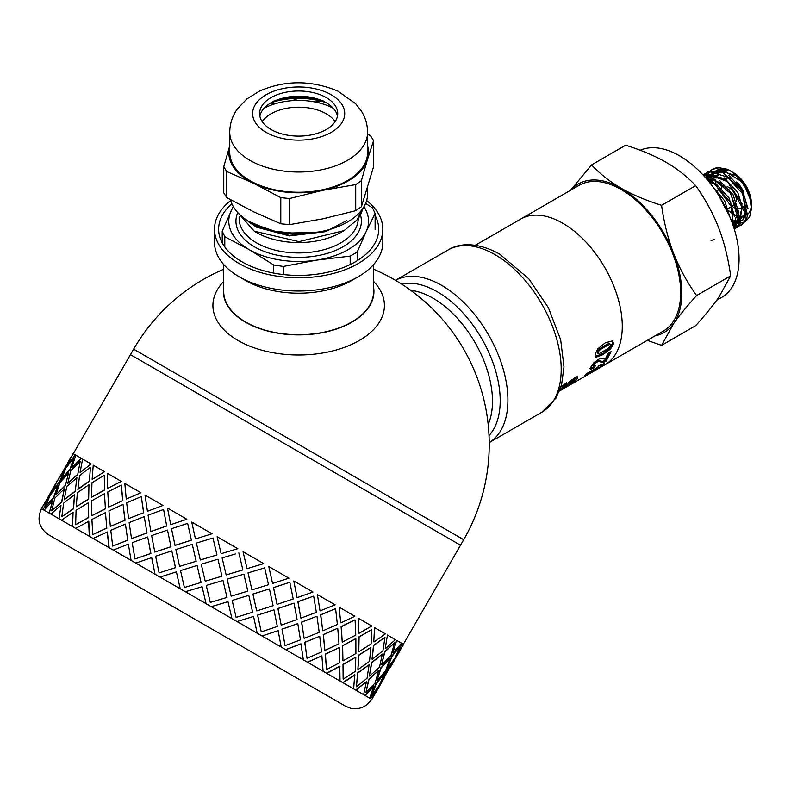 <?xml version="1.0" encoding="UTF-8"?>
<svg xmlns="http://www.w3.org/2000/svg" width="791" height="791" viewBox="0 0 791 791"><rect width="100%" height="100%" fill="white"/><g stroke="black" fill="none" stroke-linecap="round" stroke-linejoin="round"><path stroke-width="1.19" d="M729.856 216.863L724.675 200.855L713.255 187.348M732.684 224.258L733.919 221.173M734.473 216.25L729.005 197.928L715.499 183.245M709.656 180.407L707.381 179.854M732.436 223.546L733.128 212.087M717.744 185.994L708.143 180.773M733.87 225.287L738.497 217.921M738.932 212.927L733.059 194.655L719.464 180.318M714.52 178.005L705.493 177.659M733.939 225.059L737.825 210.663M721.55 188.149L721.55 186.547A16.829 9.719 -120 0 1 721.956 183.205L705.701 177.896M732.891 223.873L733.593 223.883M734.206 223.863L735.225 223.744M735.857 223.616L737.756 222.933M738.349 222.607L742.917 215.913M743.402 210.287L737.677 192.223L724.259 177.866M718.535 175.216L709.181 175.444M708.429 175.8L706.126 177.461M732.723 224.367L733.504 224.337M734.127 224.278L734.869 224.16M735.492 224.011L737.35 223.23M738.359 222.587L742.166 207.054M726.563 180.645L709.389 175.483M708.489 175.81L705.661 177.599M730.805 219.206L733.297 220.333M734.582 220.758L736.747 221.223M737.37 221.282L738.141 221.322M738.685 221.312L739.763 221.203M740.218 221.124L741.839 220.64M742.808 220.086L747.426 213.086M747.96 208.429L742.363 189.998L728.768 175.345M723.508 172.784L713.561 172.903M712.889 173.259L710.664 174.93M709.636 176.067L708.924 177.055M708.617 177.55L707.886 178.984M731.279 220.422L733.138 221.154M734.532 221.539L736.461 221.816M737.093 221.836L738.043 221.796M738.596 221.727L739.476 221.549M739.911 221.431L742.166 220.392M742.868 219.888L746.694 204.909M731.102 178.153L713.887 172.972M713.027 173.288L710.071 175.108M709.201 175.958L708.291 177.085M707.975 177.56L707.302 178.776M714.214 239.604L711.03 240.494M706.056 178.311L706.205 177.787M706.482 176.937L707.016 175.592M707.223 175.147L708.538 172.932M708.766 172.626L710.328 170.905M710.585 170.668L712.394 169.363L719.444 167.702L741.068 181.307L745.419 187.685A31.393 18.124 -120 0 0 729.223 170.223A31.393 18.124 -120 0 0 727.206 169.175M727.216 169.215L717.437 167.425L713.057 168.948L710.941 170.559M710.684 170.807L709.191 172.586M708.973 172.903L707.708 175.197M707.52 175.651L707.203 176.452M707.154 176.591L706.927 177.263M706.808 177.678L706.571 178.548M704.188 175.207L705.78 173.427M706.066 173.18L707.876 171.934L723.567 172.814L743.016 194.121L746.259 219.236L741.513 224.96L739.644 225.781M739.209 225.919L736.688 226.325M736.283 226.335L733.623 226.107M733.771 225.643L736.48 225.989M736.896 225.999L739.417 225.682M739.862 225.564L742.146 224.585L747.683 216.22L741.75 190.147L721.244 171.133L708.538 171.588L706.492 173.051M706.205 173.308L704.613 175.157M704.356 175.543L704.039 176.037M702.902 174.801L706.264 173.288L727.779 181.762L742.274 207.578L737.479 227.373L734.879 228.53M734.058 228.411L734.829 228.283M735.215 228.194L739.882 225.544L741.998 203.564L725.565 178.865L704.583 173.793L702.932 174.831M703.644 175.612L709.824 176.116L730.815 193.587L738.339 220.027L734.206 228.906M734.256 229.064L739.17 216.536L729.124 189.85L707.609 175.187L703.397 175.335M706.877 179.26L714.144 183.077L731.626 206.896L733.178 225.702M733.465 226.552L730.795 202.832L711.811 180.793L706.165 178.44M716.053 191.333L717.961 193.488L728.234 213.105M729.757 216.615L715.944 190.147L713.808 188.12M570.529 190.285L591.569 164.884C600.092 173.951 609.96 181.732 621.162 188.228A85.754 49.507 -120 0 0 570.865 190.097M661.583 205.314C664.054 222.983 668.088 239.07 673.675 253.555A85.754 49.507 -120 0 0 621.162 188.228C632.414 194.695 645.891 200.39 661.583 205.314L695.665 185.638C687.142 176.571 677.274 168.79 666.071 162.293C654.819 155.827 641.343 150.132 625.651 145.208L591.569 164.884M673.675 253.555C679.311 268.011 686.954 282.001 696.594 295.537C686.954 306.226 679.311 315.569 673.675 323.568A85.754 49.507 -120 0 0 673.675 253.555M655.027 335.878A85.754 49.507 -120 0 0 673.675 323.568L661.583 345.351L647.236 340.377M661.583 345.351L695.665 325.665C705.305 314.986 712.948 305.642 718.584 297.643L730.676 275.861C728.204 258.192 724.18 242.105 718.584 227.62C712.948 213.165 705.305 199.174 695.665 185.638M730.676 275.861L696.594 295.537M604.799 364.878A84.162 48.597 -120 0 0 604.848 364.849L663.244 331.132A84.162 48.597 -120 0 0 663.244 233.948A84.162 48.597 -120 0 0 579.081 185.351L520.686 219.067A84.162 48.597 -120 0 0 520.636 219.097M520.686 219.067A84.162 48.597 -120 0 1 604.848 267.665A84.162 48.597 -120 0 1 604.848 364.849A84.162 48.597 -120 0 0 604.848 267.665A84.162 48.597 -120 0 0 520.686 219.067L475.322 245.259M640.206 150.26A84.162 48.597 60 0 1 722.944 202.545A84.162 48.597 60 0 1 721.629 297.426L716.705 300.273M715.479 183.225A25.411 14.673 60 0 1 715.479 183.037A25.411 14.673 60 0 1 715.796 179.349M716.063 178.143A25.411 14.673 60 0 1 716.992 175.582M717.793 174.198A25.411 14.673 60 0 1 719.256 172.507M719.939 171.944A25.411 14.673 60 0 1 720.571 171.518M721.263 171.133A25.411 14.673 60 0 1 725.367 170.223M731.448 171.637A25.411 14.673 60 0 1 732.565 172.181M731.823 171.904L739.219 178.331L744.727 185.539L748.701 193.192L751.203 202.269A27.774 16.038 -120 0 0 735.383 174.168L733.455 172.665A25.411 14.673 60 0 1 751.42 203.791L751.42 208.3M751.331 205.739A25.411 14.673 60 0 1 748.019 213.966M746.002 215.508A25.411 14.673 60 0 1 743.481 216.418M741.938 216.596A25.411 14.673 60 0 1 739.17 216.388M738.013 216.111A25.411 14.673 60 0 1 734.404 214.687M733.395 214.134A25.411 14.673 60 0 1 728.808 210.772M731.695 171.667L730.538 171.034M725.841 169.254L721.689 168.829L717.002 170.085M716.339 170.49L713.917 172.745M713.452 173.377L712.721 174.564M734.503 221.777L736.174 222.35M736.698 222.489L737.805 222.736M738.112 222.795L741.207 222.953M741.731 222.894L744.796 221.974M745.34 221.678L749.611 216.932L751.45 208.745L749.977 198.65L745.419 187.685M735.383 174.168L731.675 171.805M727.671 170.095L718.07 170.253M716.527 171.123L715.123 172.309M714.065 173.536L713.393 174.524M713.116 175.009L712.424 176.413M711.86 177.955L711.238 180.477M711.04 181.782L710.891 183.69M735.561 175.523L718.366 170.312M717.437 170.668L714.688 172.448M713.709 173.437L712.829 174.554M712.533 175.009L711.86 176.205M711.613 176.7L711.386 177.233M711.158 177.807L710.476 180.091M710.219 181.446L710.031 183.107M732.595 206.006L734.196 205.087A10.481 6.051 -120 0 0 735.739 203.386M736.322 201.25A10.481 6.051 -120 0 0 727.156 186.666M725.278 186.458A10.481 6.051 -120 0 0 723.716 186.933M732.862 206.817L733.445 207.163A16.829 9.719 -120 0 0 737.38 208.656M738.517 208.775A16.829 9.719 -120 0 0 742.265 207.736M743.095 207.034A16.829 9.719 -120 0 0 745.349 199.886M743.985 193.093A16.829 9.719 -120 0 0 736.599 181.979M731.902 178.895A16.829 9.719 -120 0 0 725.416 178.637M223.715 269.237A190.562 190.562 0 0 0 133.639 349.157L463.694 539.719L460.52 545.217L130.456 354.655L71.714 456.437M559.494 391.031L566.92 386.74M604.848 364.849L566.524 386.977M612.452 340.486L612.689 342.918L609.713 348.198L602.08 353.854L595.208 356.444L595.544 356.949M610.484 344.352L608.338 343.739L603.909 345.974L597.788 350.561L597.363 352.786L599.499 353.448L608.338 348.347L610.711 345.291L610.523 344.382L609.218 344.421L600.399 349.513L598.678 351.263L598.233 353.518L597.363 352.786M612.392 340.466L613.569 343.63L610.573 348.969L602.94 354.655L596.117 357.225L595.208 354.279L597.739 348.95L605.263 342.819L612.956 340.743M593.586 366.263L592.736 367.36L589.582 368.369M609.614 352.489L605.273 360.261L602.416 361.438L598.095 360.528L596.256 361.161L592.953 364.433L593.675 366.312L595.504 365.63L593.507 368.329L590.343 369.288M590.323 369.259L590.936 366.925L593.982 362.594L600.24 358.224L605.313 359.233L607.923 353.468L611.127 351.619L606.044 361.24L603.197 362.407L598.925 361.418L597.086 362.041L595.079 363.583L593.675 366.312M592.736 367.36L593.507 368.329M598.095 360.528L598.925 361.418M605.273 360.261L606.044 361.24M589.127 372.413L587.268 373.303M600.28 365.185L598.54 366.193M600.587 365.6L604.205 363.504L602.267 365.491L593.843 371.197L584.46 375.685L586.141 373.955L597.551 367.35L598.767 365.907L601.803 364.157L600.587 365.6L600.201 365.076M598.075 366.757L598.649 367.588M601.842 364.878L602.267 365.491M589.463 372.897L593.003 371.503L595.613 369.338L589.463 372.897L589.038 372.274M595.188 368.725L595.613 369.338M577.074 376.407L574.108 380.115M573.346 379.146L572.012 379.472M564.329 384.199L565.051 385.128L559.87 389.874L574.523 377.831L577.025 376.803L577.845 377.386L576.412 379.591L565.703 387.264L573.366 381.341L574.058 380.056L572.773 380.451L559.623 390.705M577.025 376.803L577.845 377.386L577.361 376.773M560.888 387.125L566.672 382.626L565.051 385.128M223.715 287.449A75.274 43.456 -0 0 0 223.398 291.741A75.274 43.456 -0 0 0 245.437 322.164A75.274 43.456 -0 0 0 327.227 331.647A75.274 43.456 -0 0 0 373.935 291.741A75.274 43.456 -0 0 0 373.619 287.449M223.715 281.438A85.754 49.507 -0 0 0 238.032 340.496A85.754 49.507 -0 0 0 350.314 345.005A85.754 49.507 -0 0 0 373.619 281.438M230.695 200.538A84.162 48.597 -0 0 0 214.499 229.192A84.162 48.597 -0 0 0 298.662 277.789A84.162 48.597 -0 0 0 382.834 229.192A84.162 48.597 -0 0 0 366.638 200.538M231.872 203.742A80.039 46.204 -0 0 0 242.076 261.87A80.039 46.204 -0 0 0 355.258 261.87A80.039 46.204 -0 0 0 375.112 215.518M223.715 264.52L223.715 291.434A74.957 43.278 -0 0 0 298.662 334.712A74.957 43.278 -0 0 0 373.619 291.434L373.619 264.52M214.499 229.192L214.499 242.422A84.162 48.597 -0 0 0 239.149 276.781L245.665 280.538A74.957 43.278 -0 0 0 351.669 280.538L358.185 276.781A84.162 48.597 -0 0 0 382.834 242.422L382.834 229.192M239.149 276.781A84.162 48.597 -0 0 0 358.185 276.781M362.505 208.943L357.127 219.868A64.476 37.226 -0 0 0 362.654 208.725M299.067 233.74L271.086 230.824L248.552 221.262M243.272 217.624L250.51 223.042L280.904 233.236L316.776 232.336M254.297 231.19L256.561 232.505A59.552 34.379 -0 0 0 340.773 232.505L344.036 230.616L298.988 241.641L254.297 231.19L237.369 212.136M332.25 228.688L325.704 231.12L289.348 235.382L256.561 226.671L250.51 223.042M346.794 220.56L325.704 231.644L289.348 235.896L256.561 227.185L248.651 221.846M357.127 219.868L344.036 230.616M363.929 206.738A69.875 40.341 180 0 1 366.154 231.595A69.875 40.341 180 0 1 316.746 260.12A69.875 40.341 180 0 1 249.264 249.679A69.875 40.341 180 0 1 231.17 210.713A69.875 40.341 180 0 1 233.404 206.738M365.62 203.376L372.541 207.924L375.112 213.471L366.154 231.595L357.206 252.062L357.206 260.714M375.112 229.548L375.112 213.471M350.176 264.56L350.176 256.116L316.746 260.12L283.326 266.458L283.326 274.546M273.726 273.103L273.726 264.975L249.264 249.679L224.792 236.717L224.792 246.97M222.222 242.877L222.222 231.18L233.207 206.402M222.222 231.18L224.792 236.717M273.726 264.975L283.326 266.458M350.176 256.116L357.206 252.062M278.986 99.261A59.552 34.379 180 0 1 318.348 99.261M367.588 145.811A69.875 40.341 180 0 1 367.489 159.436L373.579 140.6L373.579 166.713L361.388 206.787L361.388 180.674L367.489 159.436A69.875 40.341 180 0 1 322.609 190.354L355.713 184.59L355.713 210.703L322.609 218.88L289.506 224.644L289.506 198.531L322.609 190.354A69.875 40.341 180 0 1 253.792 183.374L280.795 197.651L280.795 223.764L253.792 211.899L226.78 197.621L223.754 192.836L223.754 166.723L226.78 171.518L253.792 183.374A69.875 40.341 180 0 1 229.746 145.811M229.845 145.475L223.754 166.723M367.588 187.625L367.588 193.943A68.916 39.787 180 0 1 303.665 233.632A68.916 39.787 180 0 1 230.478 199.708M259.863 116.148A39.066 22.553 180 0 1 282.654 98.173A39.066 22.553 180 0 1 314.68 98.173A39.066 22.553 180 0 1 335.364 111.017A39.066 22.553 180 0 1 337.47 116.148M335.364 105.826A39.066 22.553 180 0 1 337.727 113.558A39.066 22.553 180 0 1 298.662 136.111A39.066 22.553 180 0 1 259.596 113.558A39.066 22.553 180 0 1 291.869 91.341A39.066 22.553 180 0 1 335.364 105.826M367.588 132.226L367.588 152.455A68.916 39.787 180 0 1 298.662 192.243A68.916 39.787 180 0 1 229.746 152.455L229.746 132.226C229.874 123.614 232.445 115.812 237.478 108.812L246.93 98.895L259.616 91.034C285.274 80 311.387 80.039 337.935 91.133L355.584 103.651L361.269 110.908C365.393 117.414 367.499 124.523 367.588 132.226A68.916 39.787 180 0 1 298.662 172.023A68.916 39.787 180 0 1 229.746 132.226M226.78 197.621L226.78 171.518M373.579 140.6L370.554 135.805L367.588 134.134M355.713 210.703L361.388 206.787M361.388 180.674L355.713 184.59M280.795 223.764L289.506 224.644M289.506 198.531L280.795 197.651M271.422 102.583A54.371 31.393 180 0 1 272.717 102.158L272.865 101.812M272.717 102.158L271.916 104.175A3.174 1.839 0 0 1 270.581 105.292A50.812 29.336 0 0 0 264.095 108.248A50.812 29.336 180 0 1 333.238 108.248A50.812 29.336 0 0 0 318.931 102.84L318.882 101.505L320.612 101.021A54.371 31.393 180 0 1 325.912 102.583M296.012 98.391L293.787 100.002A3.174 1.839 0 0 1 291.731 100.684A50.812 29.336 0 0 0 274.863 103.829L273.033 103.008L273.459 101.93A54.371 31.393 180 0 1 296.012 98.391L299.008 97.659M319.841 100.833L316.618 101.732A3.174 1.839 0 0 1 314.264 101.821A50.812 29.336 0 0 0 296.704 100.427L295.656 99.241L296.852 98.371A54.371 31.393 180 0 1 319.841 100.833L321.719 100.536M323.064 100.744L320.612 101.021M277.236 99.884L298.642 97.52M320.098 99.884L299.146 97.481L296.852 98.371M274.062 100.803L273.459 101.93M273.033 103.008L273.004 104.422M295.656 99.241L295.389 100.467M318.882 101.505L318.17 102.652M262.207 121.646A39.066 22.553 180 0 1 326.288 113.795A39.066 22.553 180 0 1 335.127 121.646M106.785 528.022L105.47 512.598L91.914 519.44L92.774 534.597L106.785 528.022L105.47 512.598M92.774 534.597L106.963 528.121M110.354 526.41L125.057 520.231L123.06 504.411L108.94 510.927L110.354 526.41L125.057 520.231M128.587 518.609L143.744 512.687L141.292 496.6L126.659 502.819L128.587 518.609L143.744 512.687M144.239 516.642L129.131 522.584L131.533 538.641L146.968 532.887L144.239 516.642L146.968 532.887M125.413 524.107L110.78 530.326L112.708 546.106L127.727 540.115L125.413 524.107L127.727 540.115M109.01 547.649L41.528 508.682C36.791 518.995 38.937 527.567 47.994 534.409L345.548 706.215L350.561 708.232C359.559 709.883 366.569 706.897 371.592 699.244L370.228 698.463L377.861 688.2L371.869 699.402L364.908 695.388L373.866 685.886L369.763 698.186L355.683 690.059L366.441 681.595L363.633 694.646L342.79 682.613L354.724 674.832L353.636 688.882L326.545 673.23L339.774 666.2L340.021 681.011L307.333 662.146L321.878 655.868L323.114 671.252L285.65 649.629L300.946 643.785L303.339 659.842L262.019 635.984L278.125 630.615L281.191 647.048L237.023 621.548L253.565 616.436L257.194 633.196L211.276 606.687L227.976 601.654L231.951 618.621L135.864 563.152L109.178 547.738L107.358 532.017L93.051 538.434L109.01 547.649L107.181 531.918M163.579 509.473L148.065 515.178L150.883 531.473L166.683 525.926L163.579 509.473L166.683 525.926M147.551 511.223L162.976 505.449L147.551 511.223M150.883 531.473L166.792 525.995M131.533 538.641L147.096 532.956M127.865 540.194L112.708 546.106M131.088 560.394L128.36 544.139L113.251 550.091L131.088 560.394L128.36 544.139M155.026 574.207L151.724 557.635L135.745 563.083L155.026 574.207L151.615 557.576M180.229 588.761L176.393 571.873L159.99 577.074L180.229 588.761L176.393 571.873M206.085 603.691L202.081 586.704L185.371 591.727L206.085 603.691L202.061 586.695M343.126 679.143L342.997 664.4L355.821 657.133L343.215 664.529L343.126 679.143L355.199 671.44L355.821 657.133M358.778 651.507L358.877 636.893L371.711 629.626L359.094 637.022L358.778 651.507M403.351 644.24L460.52 545.217L130.456 354.655L133.639 349.157M43.218 509.661L48.3 497.925L41.32 508.564L43.218 509.661L48.3 497.925M49.2 513.112L52.948 500.604L44.098 510.165L49.2 513.112L52.681 500.456M59.058 518.807L61.016 505.261L50.871 514.071L59.058 518.807L61.016 505.261M72.545 526.588L73.088 512.232L61.471 520.201L72.545 526.588L73.088 512.232M89.334 536.288L88.81 521.309L75.649 528.388L89.334 536.288L88.602 521.19M377.851 688.19L381.025 682.682M381.044 682.692L393.74 660.693L386.384 671.114L381.044 682.692L386.117 670.956L393.74 660.693L396.904 655.185M371.74 695.665L376.012 683.454L384.446 673.655L376.279 683.612L371.74 695.665L379.265 685.332L384.446 673.655M377.04 680.389L380.787 667.881L390.012 658.537L381.054 668.029L377.04 680.389M366.006 692.352L368.715 679.242L378.711 670.353L368.972 679.39L366.006 692.352L375.132 682.949L378.711 670.353M369.357 675.949L371.562 662.551L382.32 654.098L371.81 662.7L369.357 675.949M356.395 686.806L357.621 672.844L369.09 664.796L357.858 672.983L356.395 686.806L367.044 678.283L369.09 664.796M357.898 669.334L358.669 655.106L370.841 647.463L358.896 655.245L357.898 669.334M342.948 660.703L342.424 645.733L355.653 638.693L342.622 645.842L342.948 660.703M326.535 669.562L325.22 654.137L339.23 647.552L325.408 654.246L326.535 669.562L339.893 662.611L339.23 647.552M324.874 650.271L323.212 634.639L337.579 628.262L323.381 634.738L324.874 650.271M307.027 658.3L304.713 642.292L319.732 636.29L304.861 642.381L307.027 658.3L321.502 651.982L319.732 636.29M45.7 501.721L53.472 488.274M59.365 482.312L64.18 470.418L57.199 481.057L51.474 492.417L59.365 482.312L64.18 470.418M304.12 638.288L301.529 622.122L316.825 616.278L301.668 622.201L304.12 638.288M285.086 645.634L281.982 629.171L297.782 623.624L282.09 629.24L285.086 645.634L300.471 639.85L297.782 623.624M45.225 507.15L53.917 497.499L57.931 485.14L50.14 495.314L45.225 507.15L53.65 497.341L57.931 485.14M65.337 485.753L68.56 472.949L59.978 482.658L55.854 494.948L65.337 485.753L68.56 472.949M281.2 625.048L277.898 608.477L294.005 603.108L277.987 608.526L281.2 625.048M261.248 631.871L257.589 615.091L273.953 609.861L257.668 615.131L261.248 631.871L277.325 626.482L273.953 609.861M51.603 510.828L61.856 502.077L64.308 488.828L54.925 498.083L51.603 510.828L61.599 501.929L64.308 488.828M75.185 491.438L76.895 477.754L66.751 486.574L64.19 499.764L75.185 491.438L76.895 477.754M256.67 610.889L252.902 594.041L269.444 588.929L252.952 594.071L256.67 610.889M236.104 617.356L232.139 600.399L248.809 595.346L232.168 600.409L236.104 617.356L252.626 612.224L248.809 595.346M61.836 516.741L73.543 508.831L74.542 494.731L63.646 503.116L61.836 516.741L73.306 508.692L74.542 494.731M88.651 499.21L88.968 484.725L77.35 492.694L76.262 506.734L88.651 499.21L88.968 484.725M231.15 596.157L227.155 579.18L243.855 574.147L227.155 579.18L231.17 596.167L247.83 591.114L243.875 574.167M210.268 602.435L209.447 598.965L210.268 602.435L226.997 597.423L222.973 580.436L219.562 581.454L222.973 580.436M75.669 524.73L88.701 517.581L88.374 502.72L76.074 510.294L75.669 524.73L88.493 517.462L88.374 502.72M105.411 508.89L104.481 493.683L91.529 500.881L91.776 515.692L105.411 508.89L104.481 493.683M205.235 581.197L221.964 576.184L217.94 559.188L201.25 564.22L205.235 581.197L221.964 576.184L217.94 559.188M184.392 587.495L201.082 582.463L197.088 565.486L180.516 570.588L184.392 587.495L201.062 582.453L197.088 565.486M196.158 561.284L192.272 544.366L175.869 549.567L179.567 566.376L196.158 561.284L192.272 544.366M159.09 572.892L175.513 567.701L171.795 550.882L155.629 556.221L159.09 572.892L175.454 567.661L171.795 550.882M170.994 546.759L167.504 530.069L151.625 535.576L154.799 552.069L170.994 546.759L167.504 530.069M170.777 524.631L186.874 519.252L170.777 524.631M122.842 500.614L121.359 485.091L107.794 491.933L108.654 507.09L122.842 500.614L108.654 507.09M126.412 499.012L140.936 492.724L126.412 499.012M175.048 545.434L191.392 540.194L187.675 523.375L171.509 528.714L175.048 545.434M195.506 538.908L212.037 533.777L195.506 538.908M200.311 560.008L216.961 554.956L213.016 538.009L196.395 543.081L200.311 560.008M221.134 553.7L237.844 548.677L221.114 553.69L217.13 536.723L237.844 548.677M226.147 574.928L225.326 571.458L226.147 574.928M235.441 553.947L222.123 557.932L225.326 571.458M247.029 568.65L243.035 551.673L247.029 568.65M251.934 589.819L248.018 572.892L264.688 567.839L248.048 572.911L251.934 589.819M272.549 583.382L268.782 566.534L272.549 583.382M277.038 604.314L273.468 587.584L289.743 582.305L273.548 587.624L277.038 604.314M297.08 597.541L293.777 580.97L297.08 597.541M300.837 618.048L297.861 601.664L313.671 596.117L297.98 601.733L300.837 618.048M319.999 610.781L317.409 594.614L319.999 610.781M322.738 630.694L320.592 614.785L335.443 608.694L320.741 614.874L322.738 630.694M340.753 622.764L339.092 607.132L340.753 622.764M342.216 641.946L341.099 626.63L354.922 619.936L341.287 626.739L342.216 641.946M358.827 633.196L358.303 618.226L358.827 633.196M373.777 641.827L374.548 627.609L373.777 641.827M372.027 659.15L373.5 645.337L384.97 637.289L373.738 645.476L372.027 659.15M385.237 648.442L387.442 635.054L385.237 648.442M381.628 664.697L384.594 651.744L394.59 642.846L384.851 651.893L381.628 664.697M392.919 652.882L396.667 640.374L392.919 652.882M387.343 668L391.891 655.957L400.325 646.158L392.158 656.105L387.343 668M396.647 655.037L401.996 643.449L396.647 655.037M403.291 644.2L401.393 643.103M400.523 642.599L397.942 641.115M61.579 474.224L69.351 460.767M67.631 465.068L75.244 454.805L67.631 465.068M61.372 479.801L69.796 469.992L74.077 457.791L66.019 467.817L61.372 479.801M107.863 488.304L121.29 481.383L107.863 488.304M72.001 467.6L81.226 458.256L72.001 467.6M67.739 483.479L77.736 474.57L80.188 461.321L70.804 470.576L67.739 483.479M80.326 472.405L91.064 463.931L80.326 472.405M92.379 479.366L104.531 471.713L92.379 479.366M104.58 490.074L104.254 475.223L91.954 482.787L91.548 497.223L104.58 490.074L104.254 475.223M77.963 489.372L89.423 481.324L90.421 467.234L79.525 475.609L77.963 489.372M134.994 558.98L150.913 553.492L147.699 536.98L132.186 542.685L134.994 558.98L150.804 553.433L147.699 536.98M104.303 471.584L93.239 465.187L92.142 479.227M89.423 481.324L90.421 467.234M91.776 515.692L105.213 508.781M91.548 497.223L104.372 489.955M76.262 506.734L88.424 499.081M77.716 489.233L89.185 481.185M124.889 520.142L123.06 504.411M122.664 500.515L121.359 485.091M140.778 492.635L124.82 483.42L126.234 498.913M143.606 512.608L141.292 496.6M90.817 463.793L82.63 459.067L80.069 472.257M77.736 474.57L80.188 461.321M64.19 499.764L74.937 491.3M67.482 483.331L77.478 474.432M121.102 481.274L107.418 473.374L107.655 488.185M80.959 458.098L75.857 455.151L71.744 467.451M69.796 469.992L73.81 457.643M55.854 494.948L65.08 485.605M61.105 479.643L69.529 469.844M74.977 454.647L73.079 453.55L67.354 464.91M65.821 467.699L71.437 456.269L59.009 478.436M51.474 492.417L59.098 482.154M58.732 478.278L65.544 467.54M49.942 495.206L55.835 483.934M57.407 481.175L58.752 478.288M43.001 505.864L49.665 495.047M57.14 481.017L41.528 508.682M400.74 649.391L390.635 666.902L401.749 646.979M390.635 666.902L389.043 668.978M384.861 676.898L374.756 694.409L385.87 674.486M387.62 668.158L395.144 657.835L400.325 646.158M373.431 696.634L374.756 694.409M377.307 680.547L385.642 670.679L390.012 658.537M381.885 664.845L391.011 655.442L394.59 642.846M377.861 688.2L370.504 698.621M369.615 676.097L379.512 667.139L382.32 654.098M372.274 659.298L382.923 650.775L384.97 637.289M374.133 686.044L365.175 695.536M396.924 655.195L403.628 644.398L402.263 643.607M358.135 669.473L369.516 661.375L370.841 647.463M359.005 651.636L371.078 643.943L371.711 629.626M366.441 681.595L355.93 690.207M393.196 653.04L401.521 643.172L396.934 640.532M343.156 660.821L355.901 653.514L355.861 638.821M342.414 642.055L355.772 635.104L355.11 620.055M354.961 674.97L343.017 682.752M385.494 648.59L395.391 639.642L387.689 635.193M325.052 650.37L338.993 643.755L337.757 628.37M322.906 630.793L337.381 624.485L335.611 608.793M339.982 666.329L326.742 673.349M374.014 641.966L385.395 633.868L374.776 627.738M304.268 638.367L319.218 632.335L316.973 616.367M300.966 618.127L316.351 612.343L313.671 596.117M321.878 655.868L307.501 662.245M359.035 633.314L371.78 626.007L358.501 618.335M281.309 625.117L297.07 619.541L294.005 603.108M277.127 604.364L293.204 598.975L289.832 582.364M301.084 643.874L285.778 649.698M340.931 622.863L354.872 616.248L339.26 607.231M256.739 610.929L273.073 605.688L269.444 588.929M251.983 589.849L268.515 584.717L264.688 567.839M278.125 630.615L262.108 636.033M320.147 610.86L335.107 604.828L317.547 594.694M226.157 574.928L242.877 569.925L238.852 552.929M253.565 616.436L237.073 621.578M297.189 597.61L312.949 592.034L293.866 581.029M216.961 554.956L212.977 537.989M227.996 601.674L211.276 606.687M219.562 581.454L206.243 585.439L209.447 598.965M200.271 559.988L216.942 554.946M272.618 583.422L288.952 578.181L268.831 566.564M211.998 533.757L191.748 522.06L195.446 538.869M191.392 540.194L187.675 523.375M179.567 566.376L196.109 561.254M174.969 545.385L191.333 540.164M247.059 568.66L263.71 563.617L243.045 551.673M186.785 519.203L167.504 508.069L170.678 524.571M154.799 552.069L170.905 546.71M147.413 511.134L145.01 495.087L162.847 505.38M289.111 673.625L84.261 555.361L289.111 673.625M401.531 284.018A88.928 51.346 60 0 1 437.314 291.78A88.928 51.346 60 0 1 493.011 362.842A88.928 51.346 60 0 1 489.026 435.564M410.747 290.317A84.162 48.597 60 0 1 432.964 298.177A84.162 48.597 60 0 1 488.176 424.431M448.101 249.966L395.53 280.321A93.694 54.095 60 0 1 441.665 285.373A93.694 54.095 60 0 1 507.911 400.127A93.694 54.095 60 0 1 489.224 442.594L541.795 412.249A93.694 54.095 60 0 0 561.205 369.357A93.694 54.095 60 0 0 494.948 254.613A93.694 54.095 60 0 0 448.101 249.966C457.762 243.687 476.162 240.998 499.714 254.138L528.813 278.827L548.4 307.719L560.681 339.784L563.983 366.886L561.59 384.733L555.964 398.13L541.795 412.249M602.08 353.854L602.94 354.655M609.713 348.198L610.573 348.969M612.689 342.918L613.569 343.63M597.788 350.561L598.678 351.263M599.509 348.831L600.399 349.513M603.909 345.974L604.789 346.656M608.338 343.739L609.218 344.421M597.185 351.906L598.065 352.628M594.249 362.703L595.079 363.583M596.256 361.161L597.086 362.041M599.875 361.082L600.685 362.011M602.416 361.438L603.197 362.407M575.67 378.582L576.412 379.591M561.926 386.166L562.53 386.947M567.009 384.08L567.631 384.96M569.342 381.756L570.034 382.666M570.805 380.451L571.498 381.341M572.022 379.492L572.773 380.451M239.119 216.536L239.119 218.563A59.552 34.379 -0 0 0 256.561 242.877A59.552 34.379 -0 0 0 321.453 250.332A59.552 34.379 -0 0 0 358.214 218.563L358.214 218.435M360.429 214.845A62.726 36.218 180 0 1 327.652 253.278A62.726 36.218 180 0 1 254.316 246.762A62.726 36.218 180 0 1 237.597 212.888M341.93 104.442A46.056 26.587 180 0 1 290.702 139.74A46.056 26.587 180 0 1 263.373 96.482A46.056 26.587 180 0 1 341.93 104.442M316.618 101.732L316.627 102.296M293.787 100.002L293.787 100.546M271.916 104.175L271.926 104.798M273.033 104.412L273.033 103.344M708.212 175.918L707.332 176.423M712.711 173.318L711.821 173.832M713.027 168.958L712.375 169.333M708.538 171.548L707.886 171.924M742.176 224.624L741.523 225M704.039 174.149L703.397 174.524M737.677 227.225L737.034 227.6M720.532 188.772L717.091 190.76M731.537 206.619L728.145 208.577M609.624 343.68L610.504 344.372M592.756 365.323L593.566 366.253M463.694 539.719A190.562 190.562 0 0 0 373.619 269.237"/></g></svg>
